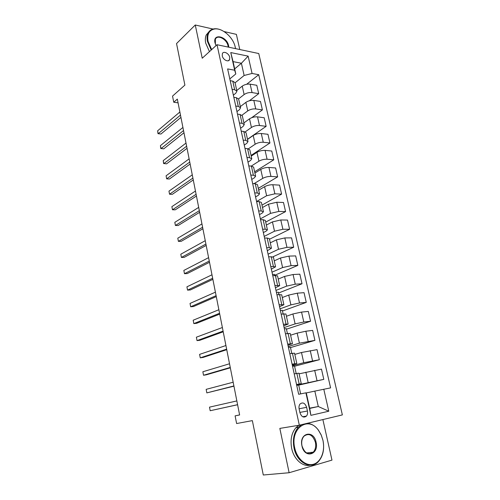 <?xml version="1.0" encoding="UTF-8"?>
<svg xmlns="http://www.w3.org/2000/svg" width="500" height="500" viewBox="0 0 500 500"><rect width="100%" height="100%" fill="white"/><g stroke="black" fill="none" stroke-linecap="round" stroke-linejoin="round"><path stroke-width="0.75" d="M222.25 55.844C222.944 59.769 228.431 62.575 229.569 59.625L229.719 57.337C229.031 53.438 223.544 50.6 222.394 53.581L222.25 55.844M239.781 49.525L236.381 34.362L224.019 31.55M342.362 414.906L258.756 53.531L217.019 44.719L299.325 425.206L342.362 414.906M299.325 425.206L279.837 428.406L289.125 472.731L331.975 460.112L322.875 419.569M213.019 29.044L195.263 25L176.544 43.562L184.894 85.1L172.544 96.1L173.744 102.231L178.069 102.837M289.125 472.731L263.288 475L252.356 420.613L236.612 423.544L235.106 415.863L239.619 414.956L177.331 99.094L173.744 102.231M307.431 411.012L306.619 407.325C305.031 403.044 302.85 401.931 300.069 403.981C299.069 405.281 298.756 406.944 299.137 408.963L299.95 412.694C301.525 416.956 303.694 418.088 306.462 416.087C307.506 414.762 307.831 413.075 307.431 411.012L299.887 412.413M323.794 389.237L328.787 411.219L310.894 415.344L305.919 392.831L306.256 392.825L309.706 408.425L318.288 406.525L314.837 391.1L330.6 387.875L258.725 74.706L246.675 84.262M234.675 68.894L241.4 63.25L233.069 61.619L235.794 73.95L234.662 70.225L227.631 68.919L298.669 394.288L305.919 392.831M234.662 70.225L230.763 52.562L248.137 56.137L252.075 73.469L258.725 74.706M195.263 25L202.231 58.219L217.019 44.719M239.613 414.913L235.106 415.863M309.65 408.162L318.288 406.525L328.787 411.219M235.794 73.95L229.812 78.9M232.081 89.306L234.65 89.731L236.919 91.2L235.781 93.225L233.356 95.144M235.731 106.031L238.306 106.406L240.562 107.788L239.4 109.731L236.944 111.587M239.431 122.969L242.013 123.294L244.256 124.575L243.062 126.438L240.581 128.231M243.175 140.113L245.763 140.387L248 141.581L246.775 143.356L244.262 145.081M246.969 157.481L249.556 157.706L251.788 158.794L250.531 160.481L247.987 162.144M250.806 175.069L253.4 175.238L255.619 176.225L254.338 177.825L251.756 179.419M254.694 192.881L257.294 193L259.506 193.881L258.194 195.387L255.575 196.912M258.637 210.925L261.238 210.987L263.438 211.762L262.094 213.175L259.444 214.625M262.625 229.206L265.238 229.213L267.425 229.881L266.05 231.194L263.363 232.569M266.669 247.725L269.281 247.675L271.462 248.225L267.331 250.738M270.769 266.488L275.55 266.812L271.35 269.144M274.919 285.5L279.694 285.65L275.419 287.794M279.125 304.769L283.888 304.731L279.544 306.681M283.387 324.294L288.144 324.069L283.725 325.825M287.712 344.087L292.456 343.669L287.956 345.219M292.087 364.15L296.825 363.531L292.25 364.875M296.531 384.487L301.256 383.663L296.6 384.794M306.281 392.938L314.837 391.1M296.675 385.138L323.806 379.356L298.719 385.131M299.094 373.844L321.475 369.119L323.806 379.356M292.425 365.694L303.75 362.694L319.331 359.731L294.581 366.244M294.812 354.394L301.488 352.506L317.031 349.631L319.331 359.731M288.238 346.506L299.406 343.169L314.919 340.363L290.5 347.6M290.594 335.194L297.169 333.113L305.869 331.231L312.65 330.394L314.919 340.363M284.1 327.562L295.119 323.894L303.794 322.013L310.562 321.25L286.462 329.181M286.425 316.25L292.913 313.969L301.55 312.081L308.319 311.413L310.562 321.25M280.019 308.863L290.894 304.875L299.5 302.981L306.262 302.387L282.481 310.994M282.306 297.544L288.712 295.081L297.288 293.181L304.05 292.669L306.262 302.387M275.988 290.4L286.719 286.1L295.262 284.194L302.019 283.762L278.55 293.031M278.244 279.075L284.569 276.431L293.081 274.525L299.837 274.175L302.019 283.762M272.006 272.175L282.594 267.562L291.081 265.656L297.831 265.375L274.662 275.294M274.237 260.844L280.475 258.019L288.931 256.106L295.675 255.906L297.831 265.375M268.075 254.175L278.525 249.269L286.956 247.35L293.694 247.225L272.987 256.769M270.275 242.844L276.431 239.844L284.831 237.925L291.562 237.875L293.694 247.225M264.2 236.4L274.506 231.206L282.881 229.275L289.613 229.3L269.481 239.244M266.363 225.069L272.438 221.9L280.781 219.969L287.506 220.069L289.613 229.3M260.363 218.844L270.544 213.369L278.856 211.431L285.575 211.606L265.706 222.075M262.506 207.512L268.5 204.181L276.781 202.244L283.5 202.488L285.575 211.606M263.438 211.762L261.388 202.438L259.181 201.606L256.581 201.513L266.625 195.756L274.881 193.812L281.594 194.125L261.975 205.119M258.688 190.175L264.606 186.688C267.144 185.369 269.887 184.719 272.838 184.737L279.544 185.125L281.594 194.125M254.013 183.663L262.756 178.363C265.275 177.025 268.012 176.375 270.956 176.412L277.663 176.863L258.288 188.363M254.925 173.05L260.763 169.406C263.269 168.038 265.994 167.387 268.938 167.456L275.631 167.975L277.663 176.863M251.294 166.088L258.938 161.188C261.431 159.794 264.144 159.137 267.081 159.231L273.775 159.812L254.65 171.8M251.2 156.137L256.969 152.338C259.444 150.919 262.15 150.262 265.087 150.381L271.775 151.031L273.775 159.812M248.381 148.8L255.162 144.225C257.625 142.775 260.325 142.119 263.256 142.262L269.938 142.975L251.05 155.438M247.525 139.431L253.219 135.481C255.669 134.012 258.356 133.356 261.288 133.519L267.962 134.3L269.938 142.975M245.256 131.85L251.438 127.463C253.875 125.969 256.55 125.312 259.475 125.5L266.144 126.337L247.494 139.269M243.894 122.919L249.519 118.831C251.938 117.306 254.606 116.65 257.531 116.862L264.194 117.769L266.144 126.337M241.975 115.213L247.756 110.913C250.162 109.362 252.825 108.706 255.744 108.938L262.4 109.906L251.644 117.719M240.306 106.613L245.863 102.381C248.25 100.812 250.906 100.15 253.819 100.406L260.469 101.438L262.4 109.906M238.575 98.875L244.119 94.556C246.5 92.963 249.144 92.306 252.056 92.581L258.7 93.669L249.338 100.781M236.762 90.5L242.244 86.131C244.613 84.513 247.244 83.856 250.15 84.15L256.794 85.3L258.7 93.669M235.075 82.831L244.137 75.469L241.4 63.25L248.137 56.137M300.637 393.894L298.694 385.025L296.731 385.4M294.212 373.875L298.944 373.156L301.256 383.663M296.181 373.531L294.525 365.988L292.562 366.312M291.769 353.394L290.413 347.194L288.45 347.469M289.806 353.681L294.544 353.169L296.825 363.531M287.413 333.519L286.344 328.638L284.387 328.869M285.456 333.762L290.206 333.444L292.456 343.669M283.119 313.913L282.331 310.312L280.375 310.5M281.163 314.106L285.925 313.981L288.144 324.069M278.881 294.569L278.369 292.219L276.413 292.356M276.931 294.719L281.7 294.775L283.888 304.731M274.7 275.481L274.456 274.344L272.506 274.444M272.75 275.581L277.531 275.825L279.694 285.65M268.631 256.7L273.419 257.119L275.55 266.812M264.562 238.062L267.175 238.044L269.356 238.656L271.462 248.225M260.544 219.669L263.15 219.706L265.344 220.431L267.425 229.881M252.669 183.588L255.263 183.738L257.481 184.675L259.506 193.881M248.806 165.894L251.394 166.094L253.619 167.138L255.619 176.225M244.988 148.419L247.575 148.675L249.812 149.812L251.788 158.794M241.225 131.169L243.806 131.475L246.05 132.713L248 141.581M237.5 114.138L240.081 114.488L242.331 115.819L244.256 124.575M233.831 97.312L236.4 97.706L238.663 99.138L240.562 107.788M252.075 73.469L244.137 75.469M230.2 80.694L232.769 81.137L235.037 82.656L236.919 91.2M309.706 408.425L310.894 415.344M230.763 52.562L233.069 61.619M237.594 404.688L210.181 410.725L209.506 407.144L236.856 400.919M237.606 404.744L210.181 410.725L209.506 407.144M233.9 385.944L206.831 392.887L206.163 389.344L233.169 382.225M233.944 386.169L206.831 392.887L206.163 389.344M230.25 367.438L203.519 375.256L202.862 371.756L229.525 363.769M230.325 367.819L206.369 374.806L203.519 375.256L202.862 371.756M226.644 349.162L200.25 357.831L199.6 354.369L225.931 345.531M226.75 349.694L203.088 357.438L200.25 357.831L199.6 354.369M223.088 331.106L197.019 340.613L196.375 337.194L222.381 327.525M223.219 331.788L199.85 340.275L197.019 340.613L196.375 337.194M294.7 447.831C296.975 458.844 305.938 466.575 313.481 464.237C321.062 462.069 325.344 450.825 322.938 440.325L321.225 435.094L318.519 430.4C308.544 415.462 289.95 428.113 294.7 447.831M307.144 423.331C311.413 423.594 315.169 425.856 318.419 430.119L321.194 434.925L322.95 440.281C324.65 449.188 323.081 456.35 318.244 461.756C310.631 470.062 296.719 462.413 294.019 447.969C292.481 439.419 293.913 432.519 298.294 427.275L301.575 424.669M301.95 445.906C298.875 432.95 313.656 429.331 316.062 442.15C319.3 454.825 304.494 459.081 301.95 445.906M315.4 442.287C312.744 434.844 308.95 432.8 304.012 436.156C301.925 438.606 301.244 441.838 301.981 445.856C304.606 453.275 308.369 455.375 313.269 452.156C315.456 449.663 316.169 446.375 315.4 442.287M310.087 465.2C302.544 467.062 293.794 459.119 291.663 448.275C290.138 439.75 291.575 432.875 295.963 427.656L298.825 425.288M312.9 452.194L312.494 452.825M235.512 48.625L235.025 46.231C232.712 36.919 222.206 27.856 214.744 28.95C209.144 30.013 206.906 34.144 208.038 41.331L211.675 49.594M235.006 46.163L235.556 48.631M229.219 60.163L228.881 60.225M211.219 50.006L207.456 41.481C206.806 38.344 206.981 35.638 207.981 33.369C209.244 30.7 211.363 29.175 214.331 28.8C216.688 28.556 219.2 29.081 221.869 30.369M216.031 45.619L215 42.812C212.619 32.956 226.856 36.175 228.6 45.706L228.8 47.206M228.206 47.081L228.025 45.856C226.844 39.181 217.35 34.175 215.35 39.288L215.387 44.15M209.456 51.619L205.706 43.125C205.062 39.987 205.244 37.287 206.238 35.019L208.925 31.769M219.569 313.275L193.825 323.594L193.188 320.213L218.869 309.731M219.731 314.1L196.65 323.306L193.825 323.594L193.188 320.213M216.094 295.656L190.669 306.769L190.037 303.425L215.406 292.162M216.287 296.625L193.487 306.537L190.669 306.769L190.037 303.425M212.662 278.25L187.544 290.138L186.925 286.831L211.981 274.794M212.881 279.356L190.356 289.956L187.544 290.138L186.925 286.831M209.269 261.056L184.462 273.694L183.844 270.431L208.6 257.644M209.513 262.294L187.262 273.569L184.462 273.694L183.844 270.431M205.919 244.062L181.406 257.438L180.8 254.213L205.256 240.688M206.188 245.431L184.206 257.362L181.406 257.438L180.8 254.213M202.606 227.275L178.394 241.369L177.794 238.175L201.95 223.938M202.906 228.769L181.181 241.337L178.394 241.369L177.794 238.175M199.338 210.681L175.406 225.475L174.819 222.319L198.688 207.387M199.656 212.3L178.194 225.494L175.406 225.475L174.819 222.319M196.1 194.281L172.463 209.762L171.875 206.637L195.463 191.025M196.444 196.025L175.238 209.831L172.463 209.762L171.875 206.637M192.906 178.075L169.544 194.219L168.962 191.131L192.269 174.856M193.275 179.938L172.312 194.331L169.544 194.219L168.962 191.131M189.744 162.05L166.656 178.85L166.088 175.8L189.119 158.869M190.138 164.031L169.425 179.013L166.656 178.85L166.088 175.8M186.625 146.213L163.806 163.65L163.238 160.631L186 143.069M187.037 148.306L166.562 163.856L163.594 163.475L163.238 160.631M183.538 130.556L160.981 148.619L160.425 145.631L182.925 127.45M183.969 132.762L163.738 148.863L160.781 148.481L160.425 145.631M180.481 115.081L158.194 133.744L157.637 130.794L179.875 112.006M180.938 117.394L160.938 134.031L158 133.656L157.637 130.794M305.856 372.163L308.15 382.488M301.488 352.506L303.75 362.694M297.169 333.113L299.406 343.169M292.913 313.969L295.119 323.894M288.712 295.081L290.894 304.875M284.569 276.431L286.719 286.1M280.475 258.019L282.594 267.562M276.431 239.844L278.525 249.269M272.438 221.9L274.506 231.206M268.5 204.181L270.544 213.369M264.606 186.688L266.625 195.756M260.763 169.406L262.756 178.363M256.969 152.338L258.938 161.188M253.219 135.481L255.162 144.225M249.519 118.831L251.438 127.463M245.863 102.381L247.756 110.913M242.244 86.131L244.119 94.556M314.681 370.306L317.013 380.631M296.856 373.419L299.175 383.994M292.444 353.288L294.731 363.719M310.25 350.637L312.544 360.831M288.087 333.438L290.344 343.725M305.869 331.231L308.137 341.294M283.794 313.844L286.019 324M301.55 312.081L303.794 322.013M279.556 294.519L281.75 304.538M297.288 293.181L299.5 302.981M275.375 275.444L277.538 285.331M293.081 274.525L295.262 284.194M271.244 256.619L273.387 266.381M288.931 256.106L291.081 265.656M267.175 238.044L269.281 247.675M284.831 237.925L286.956 247.35M263.15 219.706L265.238 229.213M280.781 219.969L282.881 229.275M259.181 201.606L261.238 210.987M276.781 202.244L278.856 211.431M255.263 183.738L257.294 193M272.838 184.737L274.881 193.812M251.394 166.094L253.4 175.238M268.938 167.456L270.956 176.412M247.575 148.675L249.556 157.706M265.087 150.381L267.081 159.231M243.806 131.475L245.763 140.387M261.288 133.519L263.256 142.262M240.081 114.488L242.013 123.294M257.531 116.862L259.475 125.5M236.4 97.706L238.306 106.406M253.819 100.406L255.744 108.938M232.769 81.137L234.65 89.731M250.15 84.15L252.056 92.581M299.1 408.762L306.619 407.325M228.25 60.769L229.569 59.625M302.7 416.756L306.462 416.087M295.963 427.656L298.294 427.275M313.269 452.156L306.55 452.944M206.238 35.019L207.981 33.369M214.744 28.95L214.331 28.8"/></g></svg>
